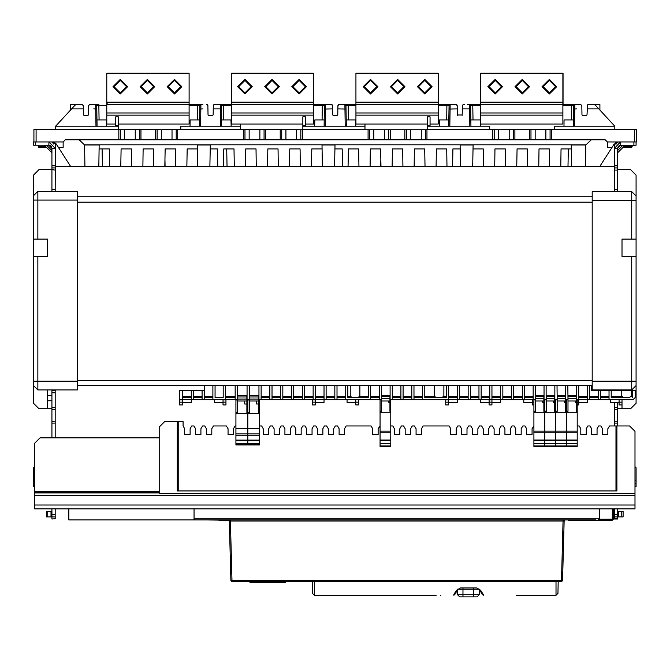 <?xml version="1.0" encoding="UTF-8"?>
<svg xmlns="http://www.w3.org/2000/svg" width="670" height="670" viewBox="0 0 670 670"><rect width="100%" height="100%" fill="white"/><g stroke="black" fill="none" stroke-linecap="round" stroke-linejoin="round"><path stroke-width="1" d="M246.895 400.024L247.707 400.024L247.707 413.382L237.465 413.382L237.465 400.995L246.895 400.995L246.895 404.018L244.726 404.018L244.726 400.995M237.465 400.995L237.465 396.95L246.895 396.95L246.895 400.995M247.707 413.382L247.707 428.524L235.89 428.524L235.89 412.31L237.465 412.31M235.89 444.453L247.707 444.453L247.707 444.997L235.89 444.997L235.89 428.524M235.89 440.123L247.707 440.123L247.707 440.659L235.89 440.659M235.89 443.373L247.707 443.373L247.707 444.453M533.923 443.8L533.923 432.803L544.651 432.803L544.651 443.8L533.923 443.8L533.923 446.513L544.651 446.513L544.651 443.8M544.651 432.803L544.651 431.179L533.923 431.179L533.923 411.279L535.497 411.279L535.497 395.359L543.839 395.359L543.839 411.279L544.651 411.279L544.651 399.915L543.839 399.915M390.761 431.179L380.032 431.179L380.032 432.803L390.761 432.803L390.761 412.728L380.032 412.728L380.032 411.279L381.599 411.279L381.599 396.355L389.948 396.355L389.948 411.279L390.761 411.279L389.948 411.12M389.948 402.511L388.86 402.511L388.86 400.995M390.761 432.803L390.761 443.8L380.032 443.8L380.032 432.803M390.761 443.8L390.761 446.513L380.032 446.513L380.032 443.8M55.334 143.095L55.174 191.394M55.174 518.706L51.925 519.024L55.174 518.706L55.174 508.84M55.174 389.94L55.174 437.853M51.925 511.444L46.506 511.444L46.506 516.863L51.925 516.863L51.925 514.694L55.174 514.694M77.393 200.858L77.393 191.394L37.838 191.394L33.5 195.732L33.5 175.138L38.919 169.719L51.925 169.719L51.925 148.447L48.843 145.206L50.049 145.499L48.843 145.206L49.019 141.956L55.174 148.447L51.925 148.447M55.174 409.345L51.925 409.345L51.925 400.769L47.587 400.777L47.587 389.94M51.925 437.853L51.925 421.237L55.174 421.237M614.39 191.612L614.39 165.792L617.639 165.792L617.639 170.121L614.39 170.121M614.407 147.978L614.206 143.975M617.639 508.84L617.639 519.024L614.39 519.024L614.39 508.84M614.39 425.936L614.39 402.402M614.39 390.484L614.39 389.94M614.39 516.863L623.058 516.863L623.058 511.444L617.639 511.444M159.217 437.853L39.999 437.853L34.58 443.272L34.58 508.84L634.984 508.84L634.984 431.354L629.566 425.936L609.516 425.936L607.891 428.75L607.891 434.604L602.472 434.604L602.472 428.75L600.839 425.936L598.679 425.936L597.054 428.75L597.054 434.604L591.635 434.604L591.635 428.75L590.002 425.936L587.841 425.936L586.216 428.75L586.216 434.604L580.798 434.604L580.798 428.75L579.165 425.936L577.163 425.936M614.39 407.469L617.639 407.469L617.639 423.113L614.39 423.113M34.58 486.688L33.5 486.688L33.5 483.439L34.58 483.439M634.984 483.439L636.065 483.439L636.065 480.189L634.984 480.189M33.5 483.439L33.5 467.618L34.58 466.529M579.441 520.288L596.945 520.288M218.822 520.288L226.954 520.288M636.065 486.688L636.065 483.439L636.065 486.688L634.984 486.688M607.782 520.288L612.33 520.288L613.419 519.2L612.33 519.2L612.33 520.288L568.059 520.288M51.925 389.94L51.925 400.769M35.669 141.948L35.669 145.197L33.5 145.197L33.5 141.948L63.114 141.948L63.114 147.367L58.424 147.367L56.565 144.452L52 141.948L56.238 143.991M599.692 166.704L612.011 147.367L607.322 147.367L607.322 141.948L636.5 141.948L636.5 129.486L636.5 141.948L636.5 129.486L514.878 129.486L514.878 139.779L492.71 139.779L492.71 129.486L498.43 129.695L498.43 139.779M514.878 129.486L498.43 129.695M595.471 105.224L593.905 104.553L588.252 104.553L599.926 104.553L599.926 110.064M576.728 104.553L574.718 104.553L576.728 104.553M574.207 104.553L573.755 104.553L574.207 104.553M472.149 104.553L480.549 104.553L469.519 104.553L470.6 105.617L469.528 104.553M470.993 104.553L470.114 104.553L470.993 104.553M469.603 104.553L467.593 104.553L469.603 104.553M489.653 129.486L489.653 126.228L427.502 126.228L427.502 129.695L365.016 129.695L365.016 126.228L302.865 126.228L302.865 129.695L177.726 129.486L177.726 139.779L155.557 139.779L155.557 129.486L161.277 129.695L161.277 139.779M551.619 129.486L551.619 139.779L529.451 139.779L529.451 129.486M120.349 139.779L118.816 139.779L118.816 129.486L124.536 129.695L124.536 139.779L120.349 139.779L120.349 129.486M124.536 129.695L140.985 129.486L140.985 139.779L124.536 139.779M265.613 129.695L265.613 139.779L243.445 139.779L243.445 129.695M302.354 129.695L302.354 139.779L280.186 139.779L280.186 129.695M390.25 129.695L390.25 139.779L368.081 139.779L368.081 129.695M426.991 129.695L426.991 139.779L404.814 139.779L404.814 129.695M348.375 119.947L348.132 104.553L355.912 104.553L347.68 104.553M346.365 104.553L345.477 104.553L346.365 104.553M344.975 104.553L342.965 104.553L344.975 104.553M231.393 105.642L223.504 105.642L223.504 104.553L231.393 104.553L223.051 104.553M221.737 104.553L220.849 104.553L221.737 104.553M220.338 104.553L218.336 104.553L220.338 104.553M161.277 129.695L177.726 129.486M33.936 141.948L33.936 129.486L118.816 129.486M636.065 141.948L636.065 145.197L619.247 145.641L620.721 145.206L617.639 148.447L617.639 165.792M629.892 397.528L611.191 397.528L611.191 390.484L631.341 390.484L631.341 396.447L632.488 396.447M619.055 399.697L619.055 402.201L621.978 402.201L621.978 399.697M636.065 256.426L636.065 239.081L621.978 239.081L621.978 256.426L636.065 256.426L636.065 403.273L630.646 408.692L621.978 408.692L621.978 404.898L619.055 404.898L619.055 402.201M577.163 431.179L566.435 431.179L566.435 432.803L577.163 432.803L577.163 412.728L566.435 412.728L566.435 411.279L568.009 411.279L568.009 396.355L576.351 396.355L576.351 411.279L577.163 411.279L576.351 411.12M576.351 402.511L575.27 402.511L575.27 400.995M577.163 432.803L577.163 443.8L566.435 443.8L566.435 432.803M577.163 443.8L577.163 446.513L566.435 446.513L566.435 443.8M577.163 404.898L578.679 404.898L578.679 385.602L543.998 385.602L543.998 399.697L546.167 399.697L546.167 385.602M533.923 404.898L532.407 404.898L532.407 399.898L535.33 399.915L535.33 385.602L533.161 385.602L533.161 399.697L535.497 399.697M544.76 443.8L544.76 432.803L555.489 432.803L555.489 443.8L544.76 443.8L544.76 446.513L555.489 446.513L555.489 443.8M555.489 432.803L555.489 431.179L544.76 431.179L544.76 411.279L546.335 411.279L546.335 395.359L554.676 395.359L554.676 411.279L555.489 411.279L555.489 399.915L554.676 399.915M566.326 431.179L555.597 431.179L555.597 432.803L566.326 432.803L566.326 412.728L555.597 412.728L555.597 411.279L557.172 411.279L557.172 396.355L565.514 396.355L565.514 411.279L566.326 411.279L565.514 411.12M565.514 402.511L564.433 402.511L564.433 400.995M566.326 432.803L566.326 443.8L555.597 443.8L555.597 432.803M566.326 443.8L566.326 446.513L555.597 446.513L555.597 443.8M554.676 402.511L553.596 402.511L553.596 400.995M491.981 399.898L489.058 399.898L489.058 404.898L491.981 404.898L491.981 385.602L489.812 385.602L489.812 399.697L500.649 399.697L500.649 402.402L491.981 402.402M225.924 402.201L225.924 399.898L222.993 399.898L222.993 402.201L225.924 402.201L225.924 404.898L222.993 404.898L222.993 402.201M37.838 191.394L37.838 200.07L77.393 200.07L77.393 389.94L37.838 389.94L37.838 256.426L47.587 256.426L47.587 239.081L33.5 239.081L33.5 256.426L37.838 256.426M33.5 175.138L33.5 239.081M33.5 256.426L33.5 385.602L33.5 381.272L77.393 381.272L77.393 382.243M258.813 400.024L259.625 400.024L259.625 413.382L249.382 413.382L249.382 400.995L258.813 400.995L258.813 404.018L256.644 404.018L256.644 400.995M249.382 400.995L249.382 396.95L258.813 396.95L258.813 400.995M259.625 413.382L259.625 428.524L247.816 428.524L247.816 412.31L249.382 412.31M247.816 444.453L259.625 444.453L259.625 444.997L247.816 444.997L247.816 428.524M247.816 440.123L259.625 440.123L259.625 440.659L247.816 440.659M247.816 443.373L259.625 443.373L259.625 444.453M315.327 399.898L312.404 399.898L312.404 404.898L315.327 404.898L315.327 385.602L77.393 385.602L77.393 386.682M358.676 399.697L358.676 404.898L355.753 404.898L355.753 399.697M448.632 399.898L445.709 399.898L445.709 404.898L448.632 404.898L448.632 385.602L446.463 385.602L446.463 397.528L424.788 397.528L424.788 385.602L422.619 385.602L422.619 399.697L457.3 399.697L457.3 402.402L448.632 402.402M489.058 402.402L480.382 402.402L480.382 399.697M355.753 402.402L347.085 402.402L347.085 399.697M422.619 385.602L324.004 385.602L324.004 402.402L315.327 402.402M182.567 399.898L179.485 399.898L179.485 404.898L182.567 404.898L182.567 390.484L179.485 390.484L179.485 399.697L191.243 399.697L191.243 402.402L182.567 402.402M222.993 402.402L214.325 402.402L214.325 399.697M621.978 404.898L621.978 402.201M532.407 402.402L523.739 402.402L523.739 399.697M592.171 385.602L587.356 385.602L587.322 402.402L578.679 402.402M636.065 381.272L631.735 381.272L631.735 389.94L592.171 389.94L592.171 191.612L631.735 191.612L636.065 195.95L636.065 200.288L631.735 200.288L631.735 191.612M619.055 402.402L610.412 402.402L610.412 399.697M631.626 147.367L624.038 147.367L631.626 147.367L632.162 146.822L623.594 146.822M202.834 104.553L197.667 104.553L200.916 104.553L199.836 105.617L197.667 105.642L197.667 104.553L189.124 104.553L189.124 73.122L106.765 73.122L106.765 73.666L189.124 73.666M98.255 104.553L95.668 104.553M97.1 104.553L96.212 104.553L97.1 104.553M95.71 104.553L93.7 104.553L95.71 104.553M70.509 110.064L70.509 104.553L76.531 104.553L74.965 105.224M46.398 147.367L38.81 147.367L46.506 147.35M343.341 519.928L563.101 519.928L564.132 520.984L563.051 520.984L561.485 581.702L231.954 581.702L231.954 580.647L230.874 580.647L231.954 581.702M556.041 581.702L556.041 595.253L516.151 595.253M436.111 595.253L314.364 595.253L314.364 581.702M436.111 595.437L375.426 595.253M375.426 595.437L314.364 595.253L312.505 593.394L312.195 581.702L312.505 593.394L314.364 595.253M543.839 402.511L542.759 402.511L542.759 400.995M427.502 124.059L355.912 124.059L355.912 113.004L438.281 113.004L438.281 124.059L430.048 124.059M355.912 113.004L355.912 104.394L438.281 104.394L438.281 113.004M355.912 104.394L355.912 102.158L438.281 102.158L438.281 104.394M355.912 102.158L355.912 73.122L438.281 73.122L438.281 102.158M302.865 124.067L231.393 124.067L231.393 73.13L313.761 73.13L313.761 104.553L331.332 104.553M231.393 113.012L313.761 113.012L313.761 115.173L231.393 115.173M115.759 124.059L106.765 124.059L106.765 73.666M106.765 113.004L189.124 113.004L189.124 115.173L106.765 115.173M480.549 113.004L562.917 113.004L562.917 124.059L480.549 124.059L480.549 104.394L563.018 104.553M480.549 104.394L480.549 102.158L563.018 102.158L563.018 104.394M480.549 102.158L480.549 73.122L563.018 73.122L563.018 102.158M562.917 73.122L562.917 113.004M614.826 129.486L614.792 126.228L574.45 126.228L574.818 104.553L573.729 105.617L573.369 126.228L573.729 105.617L571.56 105.642L571.56 104.553L574.81 104.553L562.917 104.553L572.013 104.553M446.697 119.947L446.932 104.553L456.077 104.553L450.181 104.553L449.101 105.617L438.281 105.642M314.682 126.228L314.791 119.947L324.221 119.947L324.473 105.617L324.113 126.228L324.473 105.617L322.303 105.642L322.303 104.553M37.838 239.081L37.838 200.07L33.5 200.07M45.97 146.822L38.265 146.822L38.265 145.197M355.912 105.642L345.963 105.617L344.882 104.553L348.132 104.553L344.891 104.553L345.963 105.617L344.882 104.553L345.243 126.228M223.738 119.947L223.504 105.642L221.334 105.617L220.246 104.553L223.504 104.553L220.254 104.553L221.334 105.617L220.263 104.553L214.358 104.553L213.278 105.617L213.713 104.771M558.211 581.702L557.901 593.394L558.211 581.702M424.738 93.984L417.418 86.673L424.738 79.353L432.05 86.673L424.738 93.984M397.645 79.353L404.956 86.673L397.645 93.984L390.325 86.673L397.645 79.353M370.543 79.353L377.863 86.673L370.543 93.984L363.232 86.673L370.543 79.353M424.738 92.904L418.507 86.673L424.738 80.442L430.969 86.673L424.738 92.904M397.645 92.904L391.406 86.673L397.645 80.442L403.876 86.673L397.645 92.904M370.543 92.904L364.312 86.673L370.543 80.442L376.774 86.673L370.543 92.904M244.944 92.904L238.713 86.673L244.944 80.442L251.175 86.673L244.944 92.904M244.944 93.993L237.624 86.673L244.944 79.362L252.255 86.673L244.944 93.993M272.037 93.993L264.717 86.673L272.037 79.362L279.348 86.673L272.037 93.993M299.13 93.993L291.81 86.673L299.13 79.362L306.441 86.673L299.13 93.993M272.037 92.904L265.806 86.673L272.037 80.442L278.268 86.673L272.037 92.904M299.13 92.904L292.899 86.673L299.13 80.442L305.361 86.673L299.13 92.904M120.307 92.904L114.076 86.673L120.307 80.442L126.538 86.673L120.307 92.904M120.307 93.984L112.995 86.673L120.307 79.353L127.627 86.673L120.307 93.984M147.4 93.984L140.089 86.673L147.4 79.353L154.72 86.673L147.4 93.984M174.493 93.984L167.182 86.673L174.493 79.353L181.813 86.673L174.493 93.984M147.4 92.904L141.169 86.673L147.4 80.442L153.631 86.673L147.4 92.904M174.493 92.904L168.262 86.673L174.493 80.442L180.724 86.673L174.493 92.904M549.417 92.904L543.244 86.673L549.417 80.442M522.324 92.904L516.151 86.673L522.324 80.442M495.231 92.904L489.058 86.673L495.231 80.442M549.367 93.984L542.055 86.673L549.367 79.353L556.678 86.673L549.367 93.984M522.273 79.353L529.585 86.673L522.273 93.984L514.954 86.673L522.273 79.353M495.18 79.353L502.492 86.673L495.18 93.984L487.861 86.673L495.18 79.353M549.367 92.904L543.135 86.673L549.367 80.442L555.597 86.673L549.367 92.904M522.273 92.904L516.042 86.673L522.273 80.442L528.504 86.673L522.273 92.904M495.18 92.904L488.949 86.673L495.18 80.442L501.411 86.673L495.18 92.904M96.254 104.553L95.76 104.553M457.518 591.459L457.518 594.709L459.687 596.878L477.023 596.878L479.192 594.709L477.023 596.878L459.687 596.878L477.023 596.878L479.192 594.709L477.023 596.878M246.895 413.382L246.895 404.018M246.895 396.95L246.895 395.359L237.465 395.359L237.465 396.95M235.89 413.382L237.465 413.382M237.465 400.024L235.89 400.024L235.89 412.31M247.707 440.123L247.707 435.24L235.89 435.24M247.707 435.24L247.707 433.942L235.89 433.942M247.707 443.373L247.707 440.659M247.707 433.942L247.707 428.524M611.191 390.484L609.03 390.484L609.03 399.697L633.033 399.697L635.202 397.528L635.202 390.484L631.341 390.484M609.03 399.697L600.354 399.697L600.354 390.484L598.193 390.484L598.193 399.697L600.354 399.697M598.193 399.697L589.516 399.697L589.516 385.602M576.518 385.602L576.518 399.697L589.516 399.697M568.009 399.697L567.842 385.602M565.673 385.602L565.673 399.697L567.842 399.697M557.172 399.697L557.005 385.602M554.835 385.602L554.835 399.697L557.005 399.697M533.161 399.697L524.493 399.697L524.493 385.602L522.324 385.602L522.324 399.697L524.493 399.697M522.324 399.697L513.656 399.697L513.656 385.602L511.486 385.602L511.486 399.697L513.656 399.697M511.486 399.697L502.818 399.697L502.818 385.602L500.649 385.602L500.649 399.697L502.818 399.697M489.812 399.697L481.144 399.697L481.144 385.602L478.975 385.602L478.975 399.697L481.144 399.697M478.975 399.697L470.306 399.697L470.306 385.602L468.137 385.602L468.137 399.697L470.306 399.697M468.137 399.697L459.469 399.697L459.469 385.602L457.3 385.602L457.3 399.697L459.469 399.697M422.619 399.697L413.951 399.697L413.951 385.602M411.782 385.602L411.782 399.697L413.951 399.697M411.782 399.697L403.114 399.697L403.114 385.602M400.945 385.602L400.945 399.697L403.114 399.697M400.945 399.697L392.277 399.697L392.277 385.602M390.108 385.602L390.108 399.697L392.277 399.697M381.599 399.697L381.439 385.602M379.27 385.602L379.27 399.697L381.439 399.697M379.27 399.697L370.602 399.697L370.602 385.602M345.678 385.602L345.678 399.697L370.602 399.697M345.678 399.697L337.002 399.697L337.002 385.602M334.841 385.602L334.841 399.697L337.002 399.697M334.841 399.697L326.164 399.697L326.164 385.602M313.166 385.602L313.166 399.697L326.164 399.697M313.166 399.697L304.49 399.697L304.49 385.602M302.321 385.602L302.321 399.697L304.49 399.697M302.321 399.697L293.653 399.697L293.653 385.602M291.484 385.602L291.484 399.697L293.653 399.697M291.484 399.697L282.815 399.697L282.815 385.602M280.646 385.602L280.646 399.697L282.815 399.697M280.646 399.697L271.978 399.697L271.978 385.602M269.809 385.602L269.809 399.697L271.978 399.697M269.809 399.697L261.141 399.697L261.141 385.602M258.972 385.602L258.972 399.697L261.141 399.697M249.382 399.697L249.223 385.602M247.054 385.602L247.054 399.697L249.223 399.697M237.465 399.697L237.297 385.602M235.128 385.602L235.128 399.697L237.297 399.697M235.128 399.697L225.38 399.697L225.38 385.602M212.918 385.602L212.918 399.697L225.38 399.697M212.918 399.697L204.241 399.697L204.241 390.484L182.567 390.484M202.08 390.484L202.08 399.697L204.241 399.697M202.08 399.697L193.404 399.697L193.404 390.484M191.243 390.484L191.243 399.697L193.404 399.697M533.923 411.279L533.923 399.915L535.497 399.915M533.923 431.179L533.923 432.803M544.651 440.55L533.923 440.55M544.651 431.179L544.651 412.728L533.923 412.728M544.651 412.728L544.651 411.279M543.998 385.602L535.33 385.602M533.161 385.602L524.493 385.602M533.161 397.528L524.493 397.528M522.324 385.602L513.656 385.602M522.324 397.528L513.656 397.528M511.486 385.602L502.818 385.602M511.486 397.528L502.818 397.528M500.649 385.602L491.981 385.602M500.649 397.528L491.981 397.528M489.812 385.602L481.144 385.602M489.812 397.528L481.144 397.528M478.975 385.602L470.306 385.602M478.975 397.528L470.306 397.528M468.137 385.602L459.469 385.602M468.137 397.528L459.469 397.528M457.3 385.602L448.632 385.602M457.3 397.528L448.632 397.528M422.619 397.528L413.951 397.528M411.782 397.528L403.114 397.528M400.945 397.528L392.277 397.528M389.948 396.355L389.948 395.359L381.599 395.359L381.599 396.355M389.948 400.995L381.599 400.995M390.761 412.728L390.761 411.279M390.761 411.12L390.761 399.915L389.948 399.915M380.032 411.279L380.032 399.915L381.599 399.915M380.032 431.179L380.032 412.728M390.761 440.55L380.032 440.55M324.004 385.602L315.327 385.602M446.463 385.602L424.788 385.602M587.356 385.602L578.679 385.602M51.925 508.84L51.925 514.694M55.174 516.863L51.925 516.863L51.925 518.706M51.925 409.345L51.925 421.237M259.625 425.936L261.627 425.936L263.26 428.75L263.26 434.604L268.678 434.604L268.678 428.75L270.303 425.936L272.464 425.936L274.097 428.75L274.097 434.604L279.516 434.604L279.516 428.75L281.14 425.936L283.301 425.936L284.934 428.75L284.934 434.604L290.353 434.604L290.353 428.75L291.978 425.936L294.138 425.936L295.772 428.75L295.772 434.604L301.19 434.604L301.19 428.75L302.815 425.936L304.976 425.936L306.609 428.75L306.609 434.604L312.027 434.604L312.027 428.75L313.652 425.936L315.813 425.936L317.446 428.75L317.446 434.604L322.865 434.604L322.865 428.75L324.489 425.936L326.65 425.936L328.283 428.75L328.283 434.604L333.702 434.604L333.702 428.75L335.327 425.936L337.487 425.936L339.121 428.75L339.121 434.604L344.539 434.604L344.539 428.75L346.164 425.936L371.088 425.936L372.713 428.75L372.713 434.604L378.131 434.604L378.131 428.75L380.032 425.936M390.761 425.936L392.762 425.936L394.387 428.75L394.387 434.604L399.806 434.604L399.806 428.75L401.439 425.936L403.6 425.936L405.224 428.75L405.224 434.604L410.643 434.604L410.643 428.75L412.276 425.936L414.437 425.936L416.062 428.75L416.062 434.604L421.48 434.604L421.48 428.75L423.113 425.936L449.118 425.936L450.743 428.75L450.743 434.604L456.161 434.604L456.161 428.75L457.794 425.936L459.955 425.936L461.58 428.75L461.58 434.604L466.998 434.604L466.998 428.75L468.631 425.936L470.792 425.936L472.417 428.75L472.417 434.604L477.836 434.604L477.836 428.75L479.469 425.936L481.63 425.936L483.254 428.75L483.254 434.604L488.673 434.604L488.673 428.75L490.306 425.936L492.467 425.936L494.092 428.75L494.092 434.604L499.51 434.604L499.51 428.75L501.143 425.936L503.304 425.936L504.929 428.75L504.929 434.604L510.347 434.604L510.347 428.75L511.981 425.936L514.141 425.936L515.766 428.75L515.766 434.604L521.185 434.604L521.185 428.75L522.818 425.936L524.979 425.936L526.612 428.75L526.612 434.604L532.03 434.604L532.03 428.75L533.923 425.936M616.015 490.959L616.015 425.936M235.89 425.936L235.078 425.936L233.453 428.75L233.453 434.604L228.034 434.604L228.034 428.75L226.41 425.936L213.403 425.936L211.779 428.75L211.779 434.604L206.36 434.604L206.36 428.75L204.735 425.936L202.566 425.936L200.941 428.75L200.941 434.604L195.523 434.604L195.523 428.75L193.898 425.936L191.729 425.936L190.104 428.75L190.104 434.604L184.686 434.604L184.686 428.75L183.061 425.936L183.061 421.597L178.178 421.597L178.178 490.959M617.639 425.936L617.639 423.113M620.428 141.965L614.39 148.447L614.39 165.792M636.065 480.189L636.065 467.727L634.984 466.638M634.984 493.664L159.217 493.664L159.217 427.016L164.636 421.597L177.316 421.597L177.316 490.959L616.886 490.959L616.886 425.936M178.178 421.597L177.316 421.597M617.639 407.469L617.639 402.402M206.209 519.928L229.023 520.288L206.209 519.928M586.644 519.928L587.448 519.928L586.644 520.288M612.33 520.288L613.419 519.2L613.419 508.84M617.639 390.484L617.639 389.94M51.925 390.627L55.174 390.627M47.587 400.777L47.587 408.692L51.925 408.692M47.587 408.692L38.919 408.692L33.5 403.273L33.5 385.602L37.838 389.94M55.174 170.121L51.925 169.719M51.925 167.952L55.174 167.952M35.669 145.197L48.843 145.206M50.568 145.809L50.049 145.507M51.741 147.367L51.297 146.529M55.158 147.978L55.174 148.447M53.064 143.648L53.474 144.058M54.898 142.785L52.101 142.919M54.823 142.744L53.257 142.09M56.565 144.452L70.744 166.704M614.39 166.704L55.174 166.704M549.635 166.704L549.325 148.882L539.057 148.882L538.747 166.704M527.583 166.704L527.273 148.882L517.056 148.882L527.273 148.882M516.746 166.704L517.056 148.882M505.582 166.704L505.272 148.882L495.004 148.882L494.694 166.704M483.581 166.704L483.271 148.882L473.012 148.882M460.491 166.704L460.106 144.938L473.079 144.938L472.702 166.704M460.181 148.882L452.903 148.882L452.585 166.704M436.12 166.704L436.43 148.882L446.689 148.882L447.007 166.704M425.006 166.704L424.696 148.882L414.428 148.882L424.696 148.882M414.119 166.704L414.428 148.882M402.946 166.704L402.637 148.882L392.427 148.882L392.118 166.704M380.954 166.704L380.635 148.882L370.376 148.882L380.635 148.882M370.058 166.704L370.376 148.882M348.065 166.704L348.375 148.882L358.634 148.882L358.953 166.704M342.479 166.704L342.169 148.882L334.891 148.882M322.362 166.704L321.985 144.938L334.958 144.938L334.573 166.704M322.052 148.882L311.793 148.882L311.483 166.704M300.369 166.704L300.059 148.882L289.792 148.882L289.482 166.704M278.318 166.704L278.008 148.882L267.799 148.882L267.481 166.704M256.317 166.704L256.007 148.882L245.739 148.882L245.429 166.704M234.316 166.704L234.006 148.882L223.738 148.882L223.428 166.704M210.204 148.882L217.482 148.882L217.792 166.704M197.734 166.704L197.349 144.938L210.271 144.938L209.894 166.704M197.424 148.882L187.165 148.882L186.855 166.704M175.741 166.704L175.431 148.882L165.163 148.882L164.853 166.704M153.69 166.704L153.371 148.882L143.162 148.882L142.852 166.704M131.689 166.704L131.379 148.882L121.111 148.882L120.801 166.704M109.687 166.704L109.377 148.882L99.118 148.882M79.152 139.779L84.571 144.938L99.185 144.938L98.808 166.704M571.627 166.704L571.25 144.938L585.865 144.938L591.275 139.779M571.317 148.882L561.058 148.882L560.748 166.704M510.381 129.695L509.426 129.695M473.003 119.947L472.76 105.642L470.6 105.617L470.96 126.228L470.843 119.947L480.281 119.947L480.39 126.228M568.319 148.882L568.009 166.704M612.011 147.367L613.862 144.452L612.011 147.367M616.358 142.358L617.656 141.998M585.488 166.704L585.865 144.938M563.939 126.228L564.048 119.947L573.478 119.947L573.729 105.617L574.81 104.553L580.706 104.553L581.786 105.617L581.954 114.863L582.49 115.391L586.468 115.391L587.012 114.863L587.607 104.771M574.45 126.228L554.676 126.228L554.676 129.486M614.792 126.228L598.829 108.875L587.113 108.875M595.504 105.257L598.829 108.875M588.252 104.553L587.171 105.617M593.905 104.553L594.709 104.713M480.549 105.642L472.76 105.642L472.76 104.553L467.593 104.553M464.452 104.553L463.757 104.553M505.364 166.704L505.473 160.515M462.568 105.383L463.38 104.587M463.179 104.646L462.593 105.307M457.535 115.29L457.158 105.617L456.077 104.553L457.158 105.617L457.216 108.875L457.158 105.559M470.96 126.228L470.6 105.617L470.843 119.947L470.6 105.617L470.064 104.704L469.511 104.553L469.569 108.875L462.484 108.875L462.543 105.617L462.158 115.29M462.484 108.875L462.543 105.559M462.769 104.964L463.514 104.562M457.334 114.98L462.359 114.98M448.741 126.228L449.101 105.617L448.85 119.947L439.419 119.947L439.311 126.228M402.637 148.882L392.427 148.882M346.323 126.228L345.963 105.617L346.323 126.228L346.214 119.947L355.644 119.947L355.753 126.228M332.521 105.55L332.705 114.98M346.022 109.076L337.847 108.875L337.747 114.863L337.203 115.391L333.233 115.391L332.689 114.863M302.865 129.486L365.016 129.486M427.502 129.486L492.71 129.486M63.114 141.948L65.283 139.779L118.816 139.779M140.985 139.779L155.557 139.779M177.726 139.779L243.445 139.779M265.613 139.779L280.186 139.779M302.354 139.779L368.081 139.779M390.25 139.779L404.814 139.779M426.991 139.779L492.71 139.779M514.878 139.779L529.451 139.779M551.619 139.779L605.152 139.779L607.322 141.948M616.099 144.058L616.509 143.648M613.871 144.452L618.435 141.948L613.963 144.301M617.472 142.919L615.47 142.827M615.613 142.744L617.179 142.09M153.371 148.882L143.162 148.882M175.431 148.882L165.163 148.882M278.008 148.882L267.799 148.882M300.059 148.882L289.792 148.882M446.932 104.553L438.281 104.553M455.943 104.553L455.24 104.553M344.882 104.553L338.995 104.553L337.906 105.617L337.847 108.875L337.915 105.55M339.104 104.553L342.965 104.553M365.016 124.059L365.016 126.228M427.502 125.692L430.048 125.692L430.048 116.806L427.502 116.806L427.502 126.228M457.216 108.875L449.042 109.076L449.101 105.617L450.181 104.553L449.821 126.228M456.178 104.562L456.923 104.964M324.406 109.076L332.58 108.875L332.529 105.617L331.441 104.553L325.553 104.553L324.473 105.617L325.553 104.553L325.193 126.228M240.388 124.067L240.388 126.228L180.783 126.228L180.783 129.486M302.865 125.692L305.411 125.692L305.411 116.806L302.865 116.806L302.865 126.228M338.886 104.562L338.199 104.897M332.236 104.897L331.55 104.562M234.006 148.882L226.745 148.882L227.063 166.704M221.695 126.228L221.334 105.617L221.695 126.228L221.586 119.947L231.016 119.947L231.125 126.228M99.11 119.947L98.867 104.553L95.617 104.553L95.977 126.228L118.305 126.228L118.305 129.486M55.61 129.486L55.644 126.228L95.977 126.228M140.985 129.486L155.557 129.486M84.948 166.704L84.571 144.938M619.817 145.382L619.005 145.8M618.268 146.529L617.824 147.367M617.639 167.952L614.39 167.952M636.065 195.95L636.065 175.138L630.646 169.719L617.639 169.719M621.978 408.692L617.639 408.692M621.978 389.94L621.978 390.484M624.691 389.94L624.691 390.484M609.03 390.484L600.354 390.484M591.308 385.602L591.308 390.484L598.193 390.484M598.193 397.528L589.516 397.528M587.356 397.528L578.679 397.528M576.351 396.355L576.351 395.359L568.009 395.359L568.009 396.355M576.351 400.995L568.009 400.995M577.163 412.728L577.163 411.279M577.163 411.12L577.163 399.915L576.351 399.915L578.679 399.898M566.435 411.279L566.435 399.915L568.009 399.915M566.435 431.179L566.435 412.728M577.163 440.55L566.435 440.55M544.76 411.279L544.76 399.915L546.335 399.915M544.76 431.179L544.76 432.803M555.489 440.55L544.76 440.55M555.489 431.179L555.489 412.728L544.76 412.728M555.489 412.728L555.489 411.279M565.514 396.355L565.514 395.359L557.172 395.359L557.172 396.355M565.514 400.995L557.172 400.995M566.326 412.728L566.326 411.279M566.326 411.12L566.326 399.915L565.514 399.915M555.597 411.279L555.597 399.915L557.172 399.915M555.597 431.179L555.597 412.728M566.326 440.55L555.597 440.55M555.597 411.12L557.172 411.12M544.76 411.12L546.335 411.12M555.489 411.12L554.676 411.12M554.676 400.995L546.335 400.995M632.488 397.528L632.488 390.484M609.03 397.528L600.354 397.528M621.718 390.484L621.718 396.447L624.314 397.528M628.745 397.528L631.341 396.447M77.393 380.443L592.171 380.443M592.171 196.704L77.393 196.704M51.925 191.394L51.925 189.426L55.174 189.426M51.925 170.121L51.925 189.426M223.21 385.602L223.21 397.528L215.087 397.528L215.087 385.602M347.839 385.602L347.839 397.528L368.433 397.528L368.433 385.602M379.27 397.528L370.602 397.528M350.243 385.602L350.243 396.447L352.83 397.528M357.269 397.528L359.857 396.447L368.433 396.447M359.857 385.602L359.857 396.447M345.678 397.528L337.002 397.528M334.841 397.528L326.164 397.528M324.004 397.528L315.327 397.528M313.166 397.528L304.49 397.528M302.321 397.528L293.653 397.528M291.484 397.528L282.815 397.528M280.646 397.528L271.978 397.528M269.809 397.528L261.141 397.528M258.813 413.382L258.813 404.018M258.813 396.95L258.813 395.359L249.382 395.359L249.382 396.95M247.816 413.382L249.382 413.382M249.382 400.024L247.816 400.024L247.816 412.31M259.625 440.123L259.625 435.24L247.816 435.24M259.625 435.24L259.625 433.942L247.816 433.942M259.625 443.373L259.625 440.659M259.625 433.942L259.625 428.524M247.816 443.917L259.625 443.917M235.128 397.528L225.38 397.528M215.087 397.335L216.82 397.528M221.259 397.528L223.21 397.243M212.918 397.528L204.241 397.528M204.409 385.602L204.241 390.484M202.08 397.528L193.404 397.528M191.243 397.528L182.567 397.528M566.435 411.12L568.009 411.12M592.171 382.059L592.171 386.682M592.171 199.308L592.171 200.288L631.735 200.288L631.735 239.081M614.39 189.426L617.639 189.426L617.639 191.612M617.639 191.595L614.39 191.595M617.639 189.426L617.639 170.121M631.735 389.94L636.065 385.602L631.735 389.94L636.065 385.602L636.065 403.273M636.065 239.081L636.065 200.288M632.162 145.197L632.162 146.822M624.038 147.367L623.502 146.914M136.479 129.695L135.533 129.695M106.765 105.642L96.698 105.617L97.058 126.228L96.949 119.947L106.379 119.947L106.488 126.228M102.116 148.882L102.426 166.704M78.206 104.553L82.175 104.553L83.264 105.617L83.323 108.875L71.606 108.875L55.644 126.228M83.323 108.875L83.423 114.863L83.968 115.391L87.938 115.391L88.482 114.863L88.641 105.617L89.73 104.553L95.617 104.553L96.698 105.617L96.17 104.704L95.617 104.553L96.698 105.617L97.058 126.228M71.606 108.875L74.931 105.257M201.653 104.553L189.124 104.553L189.124 113.004M207.876 105.466L208.052 114.863L208.596 115.391L212.574 115.391L213.119 114.863L213.278 105.617M289.7 166.704L289.591 160.515M220.246 104.553L220.313 108.875L213.219 108.875L218.336 108.875M240.388 126.228L240.388 129.486M200.556 126.228L200.925 104.553L199.836 105.617L199.476 126.228L199.836 105.617L199.585 119.947L190.154 119.947L190.046 126.228M165.071 166.704L164.962 160.515M207.893 105.542L206.812 104.553L207.6 104.897M82.175 104.553L75.727 104.713M380.736 166.704L380.845 160.515M414.228 160.515L414.328 166.704M54.077 142.358L53.056 142.048M53.533 142.166L54.01 142.333M505.272 148.882L495.004 148.882M38.81 147.367L38.265 146.822M68.851 508.84L68.851 519.928L197.583 519.928M595.856 519.928L195.146 519.928L194.057 518.848L194.057 508.84M563.051 519.928L559.71 519.928M233.73 519.928L230.388 519.928M230.338 519.928L230.388 520.984L229.308 520.984L230.338 519.928L325.461 519.928M194.267 519.485L194.267 519.928M194.024 508.84L194.024 519.928M598.427 519.92L599.382 518.848L599.382 508.84M565.212 519.928L564.132 520.984L565.212 519.928L564.132 520.984L562.566 580.647L561.485 581.702M228.227 519.928L229.308 520.984L228.227 519.928L229.308 520.984L230.874 580.647M330.737 519.928L338.065 519.928M563.101 519.928L563.051 520.984L230.388 520.984L231.954 580.647L562.566 580.647M453.85 594.474L456.605 590.161L460.424 587.908L476.722 587.908L480.541 590.161L483.296 594.566L481.11 592.506L483.296 595.253L481.11 593.084M456.036 592.431L457.585 589.223M456.036 593.084L456.036 592.506L453.85 594.566L453.841 595.253L456.036 593.084M520.129 595.253L524.225 595.253M528.278 595.253L529.995 595.253M533.973 595.253L556.041 595.253L557.901 593.394M483.296 595.253L483.296 594.474M479.561 589.223L481.11 592.506M440.45 595.437L440.86 595.253M413.683 595.437L413.273 595.253M379.756 595.437L380.175 595.253M352.99 595.437L352.579 595.253M457.518 591.057L457.518 594.709L459.687 596.878L457.518 594.709L479.192 594.709L479.192 589.173L479.192 594.709L479.192 589.173L462.937 589.173L462.937 587.908M250.052 581.702L250.052 582.624L249.751 581.702M285.169 581.702L285.169 582.624L250.052 582.624M599.382 518.848L194.057 518.848M599.323 519.208L612.33 519.2L612.33 508.84M434.235 385.602L434.235 396.447L436.823 397.528M441.262 397.528L443.85 396.447L446.463 396.447M443.85 385.602L443.85 396.447M380.032 411.12L381.599 411.12M533.923 411.12L535.497 411.12M544.651 411.12L543.839 411.12M543.839 400.995L535.497 400.995M235.89 443.917L247.707 443.917M355.912 115.173L438.281 115.173M305.411 124.067L313.761 124.067L313.761 115.173M313.761 113.012L313.761 104.553L231.937 104.553L231.393 103.791M231.393 101.622L231.552 102.167L313.761 102.167M231.937 104.553L231.552 102.167M118.305 124.059L189.124 124.059L189.124 115.173M115.759 125.692L115.759 116.806L118.305 116.806L118.305 125.692L115.759 125.692M106.765 101.614L106.924 102.158L189.124 102.158M189.124 104.553L107.301 104.553L106.924 102.158M107.301 104.553L106.765 103.783M480.549 115.173L562.917 115.173M237.465 399.044L246.895 399.044M544.651 443.264L533.923 443.264M544.651 440.014L533.923 440.014M524.493 396.447L533.161 396.447M513.656 396.447L522.324 396.447M502.818 396.447L511.486 396.447M491.981 396.447L500.649 396.447M481.144 396.447L489.812 396.447M470.306 396.447L478.975 396.447M459.469 396.447L468.137 396.447M448.632 396.447L457.3 396.447M413.951 396.447L422.619 396.447M403.114 396.447L411.782 396.447M392.277 396.447L400.945 396.447M381.599 398.491L389.948 398.491M390.761 443.264L380.032 443.264M390.761 445.969L380.032 445.969M390.761 440.014L380.032 440.014M34.58 480.189L33.5 480.189M617.639 518.706L614.39 518.706M617.639 514.694L614.39 514.694M34.58 491.495L159.217 491.495M34.58 492.442L159.217 492.442M34.58 492.911L159.217 492.911M34.58 495.256L634.984 495.256M34.58 505.046L634.984 505.046M47.771 516.863L47.771 511.444M50.97 516.863L50.97 511.444M617.639 421.237L614.39 421.237M614.39 409.345L617.639 409.345M51.925 392.788L55.174 392.788M55.174 407.469L51.925 407.469M51.925 423.113L55.174 423.113M51.925 395.359L47.587 395.359M55.174 165.792L51.925 165.792M46.59 145.197L51.925 150.532M49.161 145.231L51.883 147.961M585.873 144.77L84.554 144.77M571.326 119.947L571.56 105.642L562.917 105.642M573.729 105.617L573.478 119.947M576.728 108.875L573.671 109.076M470.658 109.076L469.569 108.875L469.879 126.228M449.101 105.617L448.85 119.947M494.242 139.779L494.242 129.486M509.158 129.695L509.158 139.779M513.346 129.486L513.346 139.779M535.171 129.695L535.171 139.779M530.983 139.779L530.983 129.486M545.899 129.695L545.899 139.779M550.087 129.486L550.087 139.779M634.331 129.486L634.331 141.948M322.061 119.947L322.303 105.642L313.761 105.642M369.614 139.779L369.614 129.695M373.801 129.695L373.801 139.779M384.53 129.695L384.53 139.779M388.717 129.695L388.717 139.779M406.347 139.779L406.347 129.695M410.543 129.695L410.543 139.779M421.271 129.695L421.271 139.779M425.458 129.695L425.458 139.779M300.822 129.695L300.822 139.779M296.634 129.695L296.634 139.779M285.906 129.695L285.906 139.779M281.718 139.779L281.718 129.695M264.081 129.695L264.081 139.779M259.893 129.695L259.893 139.779M249.165 129.695L249.165 139.779M244.977 139.779L244.977 129.695M176.193 129.486L176.193 139.779M172.006 129.695L172.006 139.779M135.265 129.695L135.265 139.779M139.452 129.486L139.452 139.779M157.09 139.779L157.09 129.486M36.105 129.486L36.105 141.948M616.149 144.008L614.39 144.008M633.895 141.948L633.895 145.197M620.721 145.206L620.546 141.956M620.412 145.231L617.681 147.961M622.974 145.197L617.639 150.532M614.39 148.447L617.639 148.447M589.516 396.447L598.193 396.447M578.679 396.447L587.356 396.447M568.009 398.491L576.351 398.491M577.163 443.264L566.435 443.264M577.163 445.969L566.435 445.969M577.163 440.014L566.435 440.014M555.489 443.264L544.76 443.264M555.489 440.014L544.76 440.014M557.172 398.491L565.514 398.491M566.326 443.264L555.597 443.264M566.326 445.969L555.597 445.969M566.326 440.014L555.597 440.014M546.335 398.491L554.676 398.491M546.335 396.355L554.676 396.355M555.489 445.969L544.76 445.969M532.407 402.201L533.923 402.201M600.354 396.447L609.03 396.447M611.191 396.447L621.718 396.447M592.171 202.131L77.393 202.131M370.602 396.447L379.27 396.447M347.839 396.447L350.243 396.447M337.002 396.447L345.678 396.447M326.164 396.447L334.841 396.447M315.327 396.447L324.004 396.447M304.49 396.447L313.166 396.447M293.653 396.447L302.321 396.447M282.815 396.447L291.484 396.447M271.978 396.447L280.646 396.447M261.141 396.447L269.809 396.447M249.382 399.044L258.813 399.044M355.753 402.201L358.676 402.201M489.058 402.201L491.981 402.201M445.709 402.201L448.632 402.201M312.404 402.201L315.327 402.201M258.813 412.31L259.625 412.31M247.816 413.055L249.382 413.055M258.813 413.055L259.625 413.055M225.38 396.447L235.128 396.447M204.241 396.447L212.918 396.447M179.485 402.201L182.567 402.201M182.567 396.447L191.243 396.447M193.404 396.447L202.08 396.447M577.163 402.201L578.679 402.201M592.171 381.272L631.735 381.272L631.735 256.426M96.765 109.076L93.7 108.875M199.777 109.076L202.834 108.875M221.393 109.076L220.313 108.875L220.614 126.228M197.432 119.947L197.667 105.642L189.124 105.642M457.518 590.613L457.518 594.709L459.687 596.878M457.635 589.173L462.937 589.173L462.937 596.878M473.774 587.908L473.774 596.878M618.594 516.863L618.594 511.444M621.794 516.863L621.794 511.444M544.651 445.969L533.923 445.969M424.788 396.447L434.235 396.447M535.497 398.491L543.839 398.491M535.497 396.355L543.839 396.355M235.89 413.055L237.465 413.055M246.895 413.055L247.707 413.055M246.895 412.31L247.707 412.31M355.912 73.666L438.281 73.666M355.912 102.543L438.281 102.543M355.912 104.78L438.281 104.78M231.393 73.666L313.761 73.666M231.937 102.543L313.761 102.543M107.301 102.543L189.124 102.543M480.549 73.666L563.018 73.666M480.549 102.543L563.018 102.543M480.549 104.78L562.917 104.78M44.346 145.197L51.925 152.768M449.587 104.553L450.098 104.553M324.958 104.553L325.461 104.553M625.219 145.197L617.639 152.768M198.086 104.553L198.571 104.553M200.137 104.553L200.573 104.553M573.755 104.553L574.726 104.553"/></g></svg>
